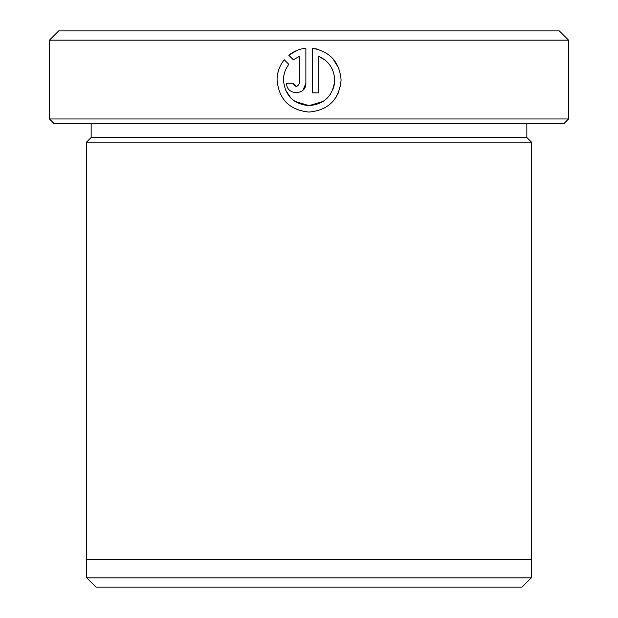 <?xml version="1.0" encoding="UTF-8"?>
<svg xmlns="http://www.w3.org/2000/svg" width="618" height="618" viewBox="0 0 618 618"><rect width="100%" height="100%" fill="white"/><g stroke="black" fill="none" stroke-linecap="round" stroke-linejoin="round"><path stroke-width="0.93" d="M277.057 80.054C278.95 99.467 289.595 110.143 309 112.067C289.587 110.135 278.942 99.459 277.057 80.054C277.127 72.476 279.537 65.717 284.28 59.791L288.838 64.349C285.3 68.984 283.507 74.214 283.461 80.054C284.968 95.581 293.48 104.118 309 105.663L294.786 101.313M290.939 98.138L285.377 89.772M323.268 101.367L309 105.663C324.597 104.187 333.156 95.643 334.686 80.054L334.191 85.068M334.153 85.245L332.94 89.355M330.313 94.369L327.146 98.2M335.713 97.806L338.664 92.283M340.464 86.358L341.09 80.054C339.189 99.529 328.49 110.205 309 112.067M316.277 48.853L312.275 48.196C330.004 51.456 339.606 62.078 341.09 80.054M338.911 68.451L332.785 58.54M568.56 118.965L563.925 123.6L54.075 123.6L49.44 118.965L568.56 118.965L568.56 40.17L49.44 40.17L49.44 118.965M522.025 587.1L95.975 587.1L86.705 577.83L531.295 577.83L522.025 587.1M49.44 40.17L58.71 30.9L559.29 30.9L568.56 40.17M91.155 123.6L91.155 137.505L526.845 137.505L531.48 142.14L86.52 142.14L86.52 559.29L531.48 559.29L531.48 142.14M334.686 80.054C334.176 68.899 328.846 60.989 318.679 56.308L318.679 92.862L312.275 92.862L312.275 48.196M299.467 83.252L299.467 56.308L293.365 59.815L288.807 55.265C293.774 51.24 299.467 48.884 305.871 48.196L305.871 83.252C306.451 95.643 286.088 95.651 286.659 83.252L293.063 83.252C295.195 87.385 297.328 87.385 299.467 83.252M293.365 59.815L299.467 56.308M296.818 50.475L288.807 55.265M303.083 90.019L305.871 83.252M296.285 86.458L293.063 83.252M318.679 56.308L325.215 60.162M531.295 559.29L531.295 577.83M526.845 137.505L526.845 123.6M91.155 137.505L86.52 142.14M86.705 559.29L86.705 577.83"/></g></svg>
